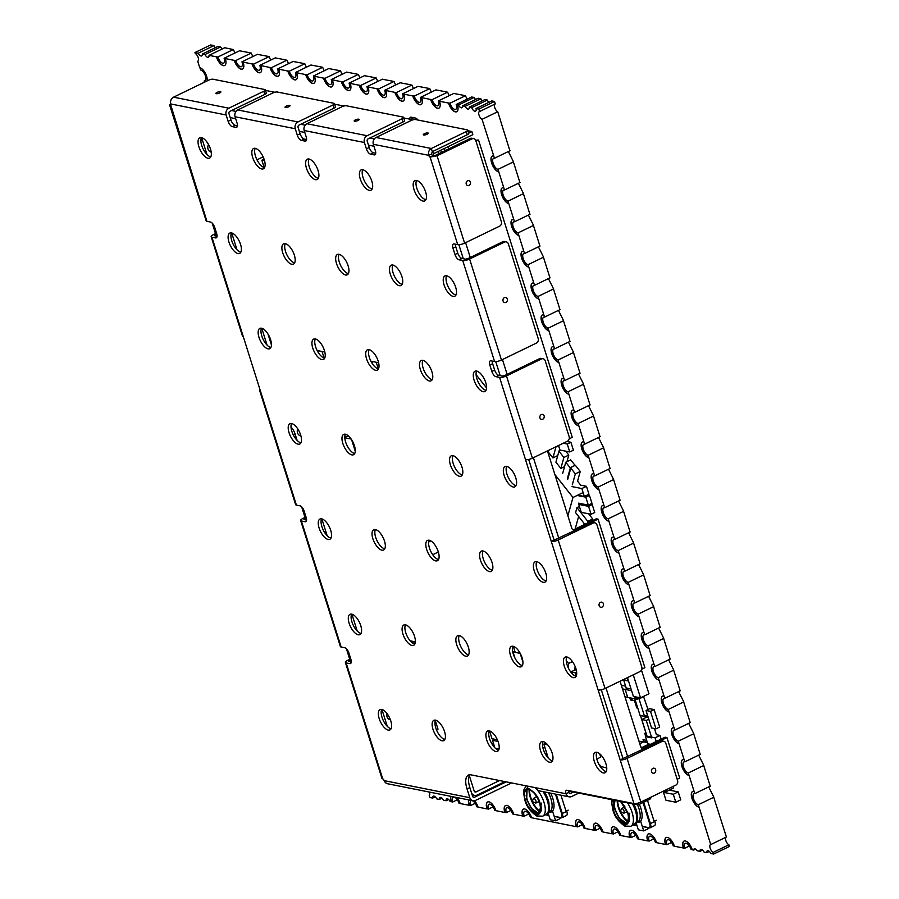 <?xml version="1.0" encoding="UTF-8"?>
<svg xmlns="http://www.w3.org/2000/svg" width="899" height="899" viewBox="0 0 899 899"><rect width="100%" height="100%" fill="white"/><g stroke="black" fill="none" stroke-linecap="round" stroke-linejoin="round"><path stroke-width="1.35" d="M575.135 529.039L578.619 516.476M567.887 515.768L572.966 497.473L583.103 492.562M577.709 495.18L584.339 496.495L581.833 488.55L586.463 486.314L580.72 485.168L577.563 481.167L580.248 471.492L575.326 465.255L570.416 467.626L567.37 478.605M572.966 497.473L554.897 474.56M486.561 387.941L476.099 374.681M574.798 669.901L575.102 666.361M568.247 667.788L568.618 663.406L572.427 661.563M568.618 663.406L566.269 660.967M638.931 741.091L643.774 742.057L646.763 740.619M643.774 742.057L643.032 739.675L646.696 740.405M645.538 735.708L644.785 733.326L646.212 733.55M646.336 717.323L645.83 715.728M646.134 733.595L640.436 715.537M637.773 708.109L636.773 707.918L637.582 707.524M636.773 707.918L634.525 700.771L635.335 700.377M634.525 700.771L630.502 699.961L633.492 698.523M630.502 699.961L629.817 697.793M644.549 716.357L639.043 698.883L634.582 697.995L640.088 715.469L644.549 716.357L647.437 714.952M648.055 709.491L643.504 696.41M639.043 698.883L643.954 696.5M631.581 690.69L625.187 689.421L627.536 688.286L625.187 689.421L627.693 697.366L637.503 699.321L636.818 697.118M656.248 741.506L655.079 737.798L659.99 735.427L656.416 734.708L654.472 728.527M655.079 737.798L645.257 735.843L646.707 735.146M645.257 735.843L647.763 743.788L650.438 744.327M661.158 739.124L659.99 735.427M624.974 696.826L627.693 697.366L625.187 689.421L622.468 688.881M625.614 686.151L621.344 685.296M639.976 743.597L639.211 741.147M646.246 720.414L641.785 719.526L647.291 737L651.764 737.888L646.246 720.414L648.775 719.189M648.224 717.447L646.696 717.144L641.785 719.526M542.839 747.462L545.041 747.901M576.225 676.093L575.18 672.767L570.753 672.003M570.719 671.879L576.203 669.609M575.18 672.767L576.652 672.047M324.123 358.072L322.044 351.475M317.572 350.588L318.089 352.217M433.149 155.448L434.397 155.696M438.723 153.751L438.027 151.538M450.421 148.088L445.252 150.594M559.054 451.163L559.639 449.062M548.334 450.466L547.997 451.669L552.93 457.917L555.975 446.949L558.571 445.679M552.93 457.917L557.751 455.579M587.328 523.128L587.811 521.375L576.967 507.643L575.585 512.632L584.822 524.342M592.239 520.746L592.722 519.004L588.62 513.801M587.811 521.375L592.722 519.004M576.967 507.643L579.417 506.463M566.966 461.67L568.797 455.074L565.729 451.186M563.887 457.456L558.964 451.208L555.919 462.176L560.841 468.424L563.887 457.456L568.797 455.074M560.841 468.424L564.572 466.615M558.964 451.208L560.976 450.23M567.662 479.459L570.719 468.491L565.786 462.243L570.696 459.861L575.057 465.379M565.786 462.243L562.74 473.211M572.292 484.853L575.338 473.874L580.248 471.492M575.338 473.874L570.416 467.626M345.295 437.172L344.868 435.835M493.686 743.99L491.742 743.597M492.674 745.102L493.854 744.529M673.306 794.278L663.484 792.322L665.99 800.267L675.812 802.223L673.306 794.278L678.217 791.895L669.294 790.12M663.484 792.322L665.732 791.232M675.812 802.223L680.723 799.84L678.217 791.895M513.295 646.325L515.206 652.371M519.667 653.258L519.128 651.55M656 728.831L659.652 727.066L654.135 709.592L649.674 708.704L646.021 710.468L651.539 727.943L656 728.831L650.494 711.356L654.135 709.592M650.494 711.356L646.021 710.468M623.524 679.543L628.154 680.959L627.154 677.779M628.536 681.037L623.692 680.071L626.198 688.016L631.042 688.982M498.035 741.394L492.517 740.293L494.697 739.236M492.517 740.293L494.888 747.799M495.428 748.316L499.024 749.036M489.562 730.921L492.011 738.708L497.383 739.776M371.793 361.387L372.658 364.14M378.344 368.916L376.254 362.275L378.344 368.916M448.657 148.728L448.017 146.694M445.061 150.684L444.364 148.459M440.735 150.223L441.431 152.437M558.526 445.522L559.942 450.028L569.764 451.983L567.258 444.039L570.91 442.274L566.887 441.476M567.258 444.039L563.246 443.241M569.764 451.983L573.416 450.219L570.91 442.274M588.575 506.351L578.754 504.395L581.26 512.329L591.081 514.284L588.575 506.351L592.227 504.575L590.238 504.182M591.081 514.284L594.733 512.52L592.227 504.575M578.495 503.159L588.317 505.114L585.811 497.181L589.463 495.405L587.429 495.001M585.811 497.181L577.136 495.45M588.317 505.114L591.969 503.35L589.463 495.405M410.652 641.369L415.327 642.302M581.833 488.55L572.011 486.595M584.339 496.495L588.969 494.259L586.463 486.314M256.99 159.82L263.137 156.853M438.375 552.098L437.319 549.244M345.351 441.083L345.958 443.016M344.789 437.42L348.216 435.757M355.262 451.276L351.633 439.757M351.149 439.038L344.8 437.768M663.945 790.884L666.631 791.412L673.643 788.018L673.149 786.423M666.631 791.412L666.125 789.828M545.648 754.531L546.94 753.901M317.133 350.498L324.82 352.037M370.905 361.207L378.603 362.747M410.18 640.83L415.36 641.864M522.926 662.091L520.15 653.348L513.003 651.932L514.79 651.067M513.003 651.932L514.913 657.978M596.812 759.026L600.746 757.115L599.7 753.8M436.498 729.909L438.004 729.179L435.307 720.616M264.553 160.741L261.867 160.213L264.07 159.145M261.867 160.213L264.171 167.517M547.693 744.866L543.85 744.102L545.929 743.102M543.85 744.102L548.266 758.093M642.583 748.125L642.336 747.339L649.1 744.057M647.392 742.585L644.055 741.922M639.762 743.709L643.336 741.967M642.336 747.339L640.841 747.047M627.468 677.632L633.39 696.433L640.526 697.849L648.954 693.77L641.481 670.081M640.526 697.849L633.267 674.823M432.734 554.717L438.206 552.065M428.677 542.041L430.913 540.951M233.279 49.546L224.728 47.748L209.029 55.356A4.338 1.91 -115.9 0 1 208.377 57.266A4.338 1.91 -115.9 0 1 207.736 57.322A4.338 1.91 -115.9 0 1 204.938 54.536L202.342 54.019L218.03 46.422L220.637 46.939L204.938 54.536M215.468 47.658A4.338 1.91 64.1 0 1 213.94 45.602L198.252 53.21A4.338 1.91 -115.9 0 0 201.039 55.996A4.338 1.91 -115.9 0 0 201.691 55.929A4.338 1.91 -115.9 0 0 202.342 54.019M494.506 101.475L495.282 103.924L479.594 111.532L478.819 109.082L494.506 101.475L491.753 100.924L476.065 108.532A4.338 1.91 -115.9 0 1 475.526 111.206A4.338 1.91 -115.9 0 1 474.886 111.274A4.338 1.91 -115.9 0 1 471.694 107.655L469.233 107.172L484.921 99.564L487.382 100.059L471.694 107.655M482.358 100.8A4.338 1.91 64.1 0 1 480.83 98.755L465.143 106.352A4.338 1.91 -115.9 0 0 467.941 109.139A4.338 1.91 -115.9 0 0 468.581 109.082A4.338 1.91 -115.9 0 0 469.233 107.172M480.83 98.755L478.223 98.238L462.536 105.835A4.338 1.91 -115.9 0 1 461.884 107.745A4.338 1.91 -115.9 0 1 461.243 107.813A4.338 1.91 -115.9 0 1 458.445 105.014L456.198 104.475L471.717 96.957M239.628 50.749L224.121 58.255L225.312 58.592A8.687 3.821 -115.9 0 1 224.638 65.526A8.687 3.821 -115.9 0 1 223.357 65.649A8.687 3.821 -115.9 0 1 216.389 56.817L209.029 55.356M216.389 56.817L216.535 56.749A8.687 3.821 -115.9 0 0 223.503 65.582A8.687 3.821 -115.9 0 0 224.705 65.492M257.485 54.3L241.966 61.817L243.168 62.155A8.687 3.821 -115.9 0 1 242.494 69.077A8.687 3.821 -115.9 0 1 241.213 69.201A8.687 3.821 -115.9 0 1 234.246 60.368L225.312 58.592M234.246 60.368L234.381 60.3A8.687 3.821 -115.9 0 0 241.348 69.133A8.687 3.821 -115.9 0 0 242.561 69.043M453.86 93.406L438.341 100.924L439.544 101.261A8.687 3.821 -115.9 0 1 438.869 108.183A8.687 3.821 -115.9 0 1 437.588 108.307A8.687 3.821 -115.9 0 1 430.621 99.474L420.496 97.362L436.004 89.855M430.621 99.474L430.756 99.407A8.687 3.821 -115.9 0 0 437.723 108.24A8.687 3.821 -115.9 0 0 438.937 108.15M418.159 86.293L402.64 93.811L403.842 94.148A8.687 3.821 -115.9 0 1 403.168 101.07A8.687 3.821 -115.9 0 1 401.875 101.194A8.687 3.821 -115.9 0 1 394.908 92.372L384.783 90.26L400.302 82.742M394.908 92.372L395.054 92.305A8.687 3.821 -115.9 0 0 402.022 101.126A8.687 3.821 -115.9 0 0 403.235 101.036M403.842 94.148L412.765 95.923A8.687 3.821 -115.9 0 0 419.732 104.756A8.687 3.821 -115.9 0 0 421.013 104.632A8.687 3.821 -115.9 0 0 421.687 97.699M412.765 95.923L412.911 95.856A8.687 3.821 -115.9 0 0 419.878 104.689A8.687 3.821 -115.9 0 0 421.08 104.587M439.544 101.261L448.466 103.037A8.687 3.821 -115.9 0 0 455.433 111.869A8.687 3.821 -115.9 0 0 456.714 111.734A8.687 3.821 -115.9 0 0 457.4 104.812M448.466 103.037L448.612 102.969A8.687 3.821 -115.9 0 0 455.579 111.802A8.687 3.821 -115.9 0 0 456.793 111.701M382.446 79.179L366.938 86.697L377.063 88.81A8.687 3.821 -115.9 0 0 384.03 97.643A8.687 3.821 -115.9 0 0 385.311 97.519A8.687 3.821 -115.9 0 0 385.986 90.585M377.063 88.81L377.198 88.743A8.687 3.821 -115.9 0 0 384.165 97.575A8.687 3.821 -115.9 0 0 385.379 97.485M364.601 75.628L349.082 83.146L359.207 85.259A8.687 3.821 -115.9 0 0 366.174 94.092A8.687 3.821 -115.9 0 0 367.455 93.968A8.687 3.821 -115.9 0 0 368.129 87.034M359.207 85.259L359.353 85.191A8.687 3.821 -115.9 0 0 366.32 94.024A8.687 3.821 -115.9 0 0 367.522 93.923M346.744 72.077L331.237 79.595L341.362 81.708A8.687 3.821 -115.9 0 0 348.329 90.529A8.687 3.821 -115.9 0 0 349.61 90.406A8.687 3.821 -115.9 0 0 350.284 83.483M341.362 81.708L341.496 81.64A8.687 3.821 -115.9 0 0 348.464 90.462A8.687 3.821 -115.9 0 0 349.677 90.372M328.888 68.515L313.38 76.033L323.505 78.146A8.687 3.821 -115.9 0 0 330.472 86.978A8.687 3.821 -115.9 0 0 331.753 86.855A8.687 3.821 -115.9 0 0 332.428 79.921M323.505 78.146L323.64 78.078A8.687 3.821 -115.9 0 0 330.607 86.911A8.687 3.821 -115.9 0 0 331.821 86.821M311.043 64.964L295.524 72.482L305.649 74.595A8.687 3.821 -115.9 0 0 312.616 83.427A8.687 3.821 -115.9 0 0 313.897 83.292A8.687 3.821 -115.9 0 0 314.583 76.37M305.649 74.595L305.795 74.527A8.687 3.821 -115.9 0 0 312.762 83.36A8.687 3.821 -115.9 0 0 313.976 83.259M293.186 61.413L277.679 68.931L287.804 71.043A8.687 3.821 -115.9 0 0 294.771 79.865A8.687 3.821 -115.9 0 0 296.052 79.741A8.687 3.821 -115.9 0 0 296.726 72.819M287.804 71.043L287.938 70.965A8.687 3.821 -115.9 0 0 294.906 79.797A8.687 3.821 -115.9 0 0 296.119 79.708M275.341 57.851L259.822 65.369L269.947 67.481A8.687 3.821 -115.9 0 0 276.914 76.314A8.687 3.821 -115.9 0 0 278.196 76.19A8.687 3.821 -115.9 0 0 278.87 69.257M269.947 67.481L270.082 67.414A8.687 3.821 -115.9 0 0 277.049 76.246A8.687 3.821 -115.9 0 0 278.263 76.157M243.168 62.155L252.091 63.93A8.687 3.821 -115.9 0 0 259.058 72.763A8.687 3.821 -115.9 0 0 260.339 72.628A8.687 3.821 -115.9 0 0 261.025 65.706M252.091 63.93L252.237 63.863A8.687 3.821 -115.9 0 0 259.204 72.695A8.687 3.821 -115.9 0 0 260.418 72.594M450.95 796.368A8.687 3.821 -115.9 0 0 451.422 801.728L452.759 801.987A6.079 2.675 64.1 0 1 453.231 797.143A6.079 2.675 64.1 0 1 454.13 797.053A6.079 2.675 64.1 0 1 459.007 803.234L460.176 803.47M468.806 799.93A8.687 3.821 -115.9 0 0 469.267 805.279L470.615 805.549A6.079 2.675 64.1 0 1 471.087 800.694A6.079 2.675 64.1 0 1 471.986 800.604A6.079 2.675 64.1 0 1 476.863 806.785L478.021 807.021M487.73 801.942A8.687 3.821 -115.9 0 0 487.123 808.83L488.46 809.1A6.079 2.675 64.1 0 1 488.932 804.245A6.079 2.675 64.1 0 1 489.831 804.167A6.079 2.675 64.1 0 1 494.708 810.347L495.877 810.572M505.586 805.493A8.687 3.821 -115.9 0 0 504.98 812.393L506.317 812.651A6.079 2.675 64.1 0 1 506.789 807.808A6.079 2.675 64.1 0 1 507.688 807.718A6.079 2.675 64.1 0 1 512.565 813.898L513.734 814.134M523.432 809.055A8.687 3.821 -115.9 0 0 522.825 815.944L524.173 816.213A6.079 2.675 64.1 0 1 524.645 811.359A6.079 2.675 64.1 0 1 525.544 811.269A6.079 2.675 64.1 0 1 530.421 817.449L531.579 817.685M576.989 819.719A8.687 3.821 -115.9 0 0 576.383 826.608L577.72 826.878A6.079 2.675 64.1 0 1 578.203 822.023A6.079 2.675 64.1 0 1 579.091 821.933A6.079 2.675 64.1 0 1 583.968 828.114L585.137 828.35M666.249 837.497A8.687 3.821 -115.9 0 0 665.642 844.386L666.991 844.655A6.079 2.675 64.1 0 1 667.463 839.801A6.079 2.675 64.1 0 1 668.362 839.711A6.079 2.675 64.1 0 1 673.239 845.892L674.396 846.128M684.105 841.048A8.687 3.821 -115.9 0 0 683.498 847.937L684.836 848.207A6.079 2.675 64.1 0 1 685.308 843.352A6.079 2.675 64.1 0 1 686.207 843.273A6.079 2.675 64.1 0 1 691.084 849.454L692.252 849.679M648.404 833.935A8.687 3.821 -115.9 0 0 647.797 840.823L649.134 841.093A6.079 2.675 64.1 0 1 649.606 836.25A6.079 2.675 64.1 0 1 650.505 836.16A6.079 2.675 64.1 0 1 655.382 842.341L656.551 842.577M630.547 830.384A8.687 3.821 -115.9 0 0 629.941 837.272L631.278 837.542A6.079 2.675 64.1 0 1 631.75 832.688A6.079 2.675 64.1 0 1 632.649 832.598A6.079 2.675 64.1 0 1 637.526 838.789L638.695 839.014M612.702 826.822A8.687 3.821 -115.9 0 0 612.095 833.721L613.433 833.98A6.079 2.675 64.1 0 1 613.905 829.136A6.079 2.675 64.1 0 1 614.804 829.047A6.079 2.675 64.1 0 1 619.681 835.227L620.838 835.463M594.846 823.27A8.687 3.821 -115.9 0 0 594.239 830.159L595.576 830.429A6.079 2.675 64.1 0 1 596.048 825.585A6.079 2.675 64.1 0 1 596.947 825.496A6.079 2.675 64.1 0 1 601.824 831.676L602.993 831.901M702.591 850.083L700.029 851.331L697.163 850.757A4.338 1.91 -115.9 0 0 694.242 848.87A4.338 1.91 -115.9 0 0 693.59 850.049L695.556 849.094M683.498 847.937L683.364 848.004A8.687 3.821 -115.9 0 1 684.038 841.082A8.687 3.821 -115.9 0 1 692.286 849.78L693.59 850.049M700.029 851.331A4.338 1.91 -115.9 0 1 700.681 849.409A4.338 1.91 -115.9 0 1 704.119 852.14L706.726 852.657L709.277 851.42M509.89 150.785L497.743 111.734L482.055 119.331L494.484 158.246L510.003 150.729M224.121 58.255A6.079 2.675 64.1 0 1 223.649 63.11A6.079 2.675 64.1 0 1 217.873 57.019L216.535 56.749M217.873 57.019L233.38 49.501L234.954 53.007M198.252 53.21L194.971 52.547L195.252 53.434A4.338 1.91 -115.9 0 1 198.151 57.457A4.338 1.91 -115.9 0 1 197.892 61.132A4.338 1.91 -115.9 0 1 197.69 61.199L199.724 67.639A8.687 3.821 -115.9 0 1 205.017 72.673A8.687 3.821 -115.9 0 1 207.321 80.82M194.971 52.547L210.658 44.95L213.94 45.602M448.635 799.514L446.084 800.751L443.477 800.234A4.338 1.91 -115.9 0 0 440.038 797.514A4.338 1.91 -115.9 0 0 439.386 799.425L441.948 798.188M435.251 796.851L432.689 798.087A4.338 1.91 -115.9 0 1 433.34 796.177A4.338 1.91 -115.9 0 1 436.779 798.908L439.386 799.425M429.362 792.075A4.338 1.91 -115.9 0 1 429.239 795.581L429.857 797.525L432.689 798.087M729.392 846.453L728.875 844.79L713.188 852.387L713.705 854.05L729.392 846.453M478.819 109.082L476.065 108.532M465.143 106.352L462.536 105.835M595.576 830.429L600.15 828.215M613.433 833.98L618.006 831.766M631.278 837.542L635.851 835.328M649.134 841.093L653.708 838.879M684.836 848.207L689.409 845.993M666.991 844.655L671.553 842.43M577.72 826.878L582.294 824.664M524.173 816.213L528.736 814M506.317 812.651L510.89 810.437M488.46 809.1L493.034 806.886M470.615 805.549L475.178 803.324M452.759 801.987L457.333 799.773M241.966 61.817A6.079 2.675 64.1 0 1 241.494 66.661A6.079 2.675 64.1 0 1 235.718 60.57L251.237 53.052L252.81 56.57M438.341 100.924A6.079 2.675 64.1 0 1 437.869 105.767A6.079 2.675 64.1 0 1 432.093 99.677L447.612 92.159L449.185 95.676M502.395 187.801A8.687 3.821 -115.9 0 0 502.283 196.049A8.687 3.821 -115.9 0 0 508.755 203.522L508.002 201.14A6.079 2.675 64.1 0 1 503.451 195.858A6.079 2.675 64.1 0 1 503.609 190.105A6.079 2.675 64.1 0 1 504.496 190.015L520.015 182.497M518.386 183.295L523.521 193.622L508.002 201.14M512.419 219.57A8.687 3.821 -115.9 0 0 512.295 227.818A8.687 3.821 -115.9 0 0 518.779 235.291L518.026 232.908A6.079 2.675 64.1 0 1 513.464 227.627A6.079 2.675 64.1 0 1 513.621 221.873A6.079 2.675 64.1 0 1 514.52 221.783L530.028 214.265M528.398 215.063L533.534 225.391L518.026 232.908M522.431 251.338A8.687 3.821 -115.9 0 0 522.319 259.586A8.687 3.821 -115.9 0 0 528.792 267.059L528.039 264.677A6.079 2.675 64.1 0 1 523.488 259.395A6.079 2.675 64.1 0 1 523.634 253.642A6.079 2.675 64.1 0 1 524.533 253.552L540.052 246.034M538.411 246.832L543.558 257.159L528.039 264.677M532.444 283.106A8.687 3.821 -115.9 0 0 532.332 291.355A8.687 3.821 -115.9 0 0 538.804 298.828L538.052 296.445A6.079 2.675 64.1 0 1 533.5 291.164A6.079 2.675 64.1 0 1 533.658 285.41A6.079 2.675 64.1 0 1 534.545 285.32L550.064 277.813M548.435 278.6L553.57 288.927L538.052 296.445M542.468 314.875A8.687 3.821 -115.9 0 0 542.344 323.123A8.687 3.821 -115.9 0 0 548.828 330.596L548.075 328.214A6.079 2.675 64.1 0 1 543.513 322.932A6.079 2.675 64.1 0 1 543.67 317.178A6.079 2.675 64.1 0 1 544.569 317.089L560.077 309.582M558.448 310.369L563.583 320.696L548.075 328.214M552.48 346.643A8.687 3.821 -115.9 0 0 552.368 354.903A8.687 3.821 -115.9 0 0 558.841 362.364L558.088 359.982A6.079 2.675 64.1 0 1 553.537 354.7A6.079 2.675 64.1 0 1 553.683 348.947A6.079 2.675 64.1 0 1 554.582 348.857L570.101 341.35M568.46 342.137L573.607 352.464L558.088 359.982M562.493 378.412A8.687 3.821 -115.9 0 0 562.381 386.671A8.687 3.821 -115.9 0 0 568.853 394.133L568.112 391.75A6.079 2.675 64.1 0 1 563.549 386.469A6.079 2.675 64.1 0 1 563.707 380.715A6.079 2.675 64.1 0 1 564.606 380.625L580.113 373.119M578.484 373.905L583.62 384.233L568.112 391.75M572.517 410.18A8.687 3.821 -115.9 0 0 572.393 418.44A8.687 3.821 -115.9 0 0 578.877 425.901L578.124 423.519A6.079 2.675 64.1 0 1 573.562 418.237A6.079 2.675 64.1 0 1 573.719 412.484A6.079 2.675 64.1 0 1 574.618 412.394L590.126 404.887M588.497 405.674L593.632 416.001L578.124 423.519M582.53 441.948A8.687 3.821 -115.9 0 0 582.417 450.208A8.687 3.821 -115.9 0 0 588.89 457.67L588.137 455.287A6.079 2.675 64.1 0 1 583.586 450.006A6.079 2.675 64.1 0 1 583.732 444.252A6.079 2.675 64.1 0 1 584.631 444.162L600.15 436.656M598.509 437.442L603.656 447.769L588.137 455.287M592.542 473.717A8.687 3.821 -115.9 0 0 592.43 481.976A8.687 3.821 -115.9 0 0 598.903 489.438L598.161 487.056A6.079 2.675 64.1 0 1 593.598 481.774A6.079 2.675 64.1 0 1 593.756 476.021A6.079 2.675 64.1 0 1 594.655 475.931L610.163 468.424M608.533 469.211L613.669 479.538L598.161 487.056M602.566 505.485A8.687 3.821 -115.9 0 0 602.454 513.745A8.687 3.821 -115.9 0 0 608.926 521.206L608.174 518.824A6.079 2.675 64.1 0 1 603.622 513.543A6.079 2.675 64.1 0 1 603.768 507.789A6.079 2.675 64.1 0 1 604.667 507.699L620.186 500.192M618.546 500.979L623.692 511.306L608.174 518.824M612.579 537.254A8.687 3.821 -115.9 0 0 612.466 545.513A8.687 3.821 -115.9 0 0 618.939 552.975L618.186 550.593A6.079 2.675 64.1 0 1 613.635 545.311A6.079 2.675 64.1 0 1 613.781 539.557A6.079 2.675 64.1 0 1 614.68 539.479L630.199 531.961M628.57 532.747L633.705 543.075L618.186 550.593M622.602 569.022A8.687 3.821 -115.9 0 0 622.479 577.282A8.687 3.821 -115.9 0 0 628.963 584.743L628.21 582.361A6.079 2.675 64.1 0 1 623.648 577.079A6.079 2.675 64.1 0 1 623.805 571.326A6.079 2.675 64.1 0 1 624.704 571.247L640.212 563.729M638.582 564.516L643.718 574.843L628.21 582.361M632.615 600.79A8.687 3.821 -115.9 0 0 632.503 609.05A8.687 3.821 -115.9 0 0 638.975 616.512L638.223 614.129A6.079 2.675 64.1 0 1 633.671 608.848A6.079 2.675 64.1 0 1 633.817 603.094A6.079 2.675 64.1 0 1 634.716 603.015L650.235 595.498M648.595 596.284L653.742 606.611L638.223 614.129M642.628 632.559A8.687 3.821 -115.9 0 0 642.515 640.818A8.687 3.821 -115.9 0 0 648.988 648.28L648.235 645.898A6.079 2.675 64.1 0 1 643.684 640.616A6.079 2.675 64.1 0 1 643.83 634.863A6.079 2.675 64.1 0 1 644.729 634.784L660.248 627.266M658.619 628.053L663.754 638.38L648.235 645.898M402.64 93.811A6.079 2.675 64.1 0 1 402.168 98.665A6.079 2.675 64.1 0 1 396.392 92.563L411.911 85.045L413.473 88.563M420.496 97.362A6.079 2.675 64.1 0 1 420.024 102.216A6.079 2.675 64.1 0 1 414.248 96.126L429.756 88.608L431.329 92.114M456.198 104.475A6.079 2.675 64.1 0 1 455.726 109.33A6.079 2.675 64.1 0 1 449.95 103.228L465.468 95.721L467.031 99.227M692.713 791.401A8.687 3.821 -115.9 0 0 692.601 799.661A8.687 3.821 -115.9 0 0 699.074 807.122L698.321 804.74A6.079 2.675 64.1 0 1 693.77 799.458A6.079 2.675 64.1 0 1 693.916 793.705A6.079 2.675 64.1 0 1 694.815 793.626L710.334 786.108M708.693 786.895L713.84 797.222L698.321 804.74M682.701 759.633A8.687 3.821 -115.9 0 0 682.577 767.892A8.687 3.821 -115.9 0 0 689.061 775.354L688.308 772.971A6.079 2.675 64.1 0 1 683.746 767.69A6.079 2.675 64.1 0 1 683.903 761.936A6.079 2.675 64.1 0 1 684.802 761.858L700.31 754.34M698.68 755.126L703.816 765.454L688.308 772.971M672.677 727.864A8.687 3.821 -115.9 0 0 672.564 736.124A8.687 3.821 -115.9 0 0 679.037 743.585L678.284 741.203A6.079 2.675 64.1 0 1 673.733 735.921A6.079 2.675 64.1 0 1 673.89 730.168A6.079 2.675 64.1 0 1 674.778 730.089L690.297 722.571M688.668 723.358L693.803 733.685L678.284 741.203M662.664 696.096A8.687 3.821 -115.9 0 0 662.552 704.355A8.687 3.821 -115.9 0 0 669.025 711.817L668.272 709.435A6.079 2.675 64.1 0 1 663.72 704.153A6.079 2.675 64.1 0 1 663.867 698.399A6.079 2.675 64.1 0 1 664.766 698.321L680.285 690.803M678.644 691.589L683.791 701.917L668.272 709.435M652.652 664.327A8.687 3.821 -115.9 0 0 652.528 672.587A8.687 3.821 -115.9 0 0 659.012 680.049L658.259 677.666A6.079 2.675 64.1 0 1 653.697 672.385A6.079 2.675 64.1 0 1 653.854 666.631A6.079 2.675 64.1 0 1 654.753 666.552L670.261 659.034M668.631 659.821L673.767 670.148L658.259 677.666M384.783 90.26A6.079 2.675 64.1 0 1 384.311 95.103A6.079 2.675 64.1 0 1 378.535 89.012L394.054 81.494L395.627 85.012M366.938 86.697A6.079 2.675 64.1 0 1 366.466 91.552A6.079 2.675 64.1 0 1 360.69 85.461L376.198 77.943L377.771 81.449M349.082 83.146A6.079 2.675 64.1 0 1 348.61 87.99A6.079 2.675 64.1 0 1 342.834 81.899L358.353 74.381L359.915 77.898M331.237 79.595A6.079 2.675 64.1 0 1 330.753 84.439A6.079 2.675 64.1 0 1 324.988 78.348L340.496 70.83L342.07 74.336M313.38 76.033A6.079 2.675 64.1 0 1 312.908 80.888A6.079 2.675 64.1 0 1 307.132 74.797L322.64 67.279L324.213 70.785M295.524 72.482A6.079 2.675 64.1 0 1 295.052 77.325A6.079 2.675 64.1 0 1 289.276 71.235L304.795 63.717L306.357 67.234M277.679 68.931A6.079 2.675 64.1 0 1 277.207 73.774A6.079 2.675 64.1 0 1 271.431 67.683L286.938 60.166L288.512 63.672M259.822 65.369A6.079 2.675 64.1 0 1 259.35 70.223A6.079 2.675 64.1 0 1 253.574 64.121L269.093 56.615L270.655 60.121M199.904 67.683L200.612 69.953A6.079 2.675 64.1 0 1 205.174 75.235A6.079 2.675 64.1 0 1 205.017 80.989A6.079 2.675 64.1 0 1 204.118 81.079L205.646 80.337M508.362 151.526L513.509 161.854L497.99 169.372A6.079 2.675 64.1 0 1 493.439 164.09A6.079 2.675 64.1 0 1 493.585 158.336A6.079 2.675 64.1 0 1 494.484 158.246M204.118 81.079L204.478 82.202M474.56 800.739A8.687 3.821 -115.9 0 1 478.054 807.122L486.988 808.898A8.687 3.821 -115.9 0 1 487.663 801.975A8.687 3.821 -115.9 0 1 495.911 810.673L504.833 812.46A8.687 3.821 -115.9 0 1 505.508 805.526A8.687 3.821 -115.9 0 1 513.767 814.236L522.69 816.011A8.687 3.821 -115.9 0 1 523.364 809.089A8.687 3.821 -115.9 0 1 531.612 817.787L576.248 826.675A8.687 3.821 -115.9 0 1 576.922 819.753A8.687 3.821 -115.9 0 1 585.17 828.451L594.093 830.226A8.687 3.821 -115.9 0 1 594.778 823.304A8.687 3.821 -115.9 0 1 603.027 832.013L611.949 833.789A8.687 3.821 -115.9 0 1 612.624 826.855A8.687 3.821 -115.9 0 1 620.872 835.564L629.941 837.272M665.642 844.386L665.507 844.453A8.687 3.821 -115.9 0 1 666.181 837.52A8.687 3.821 -115.9 0 1 674.43 846.229L683.364 848.004M629.806 837.34A8.687 3.821 -115.9 0 1 630.48 830.418A8.687 3.821 -115.9 0 1 638.728 839.115L647.651 840.891A8.687 3.821 -115.9 0 1 648.325 833.969A8.687 3.821 -115.9 0 1 656.585 842.678L665.507 844.453M706.726 852.657A4.338 1.91 -115.9 0 1 707.378 850.746A4.338 1.91 -115.9 0 1 710.817 853.477L713.705 854.05M457.04 797.582A8.687 3.821 -115.9 0 1 460.209 803.571L469.267 805.279M558.841 362.364L564.606 380.625M573.495 352.52L580.012 373.164M568.853 394.133L574.618 412.394M583.518 384.289L590.025 404.932M578.877 425.901L584.631 444.162M593.531 416.057L600.038 436.7M588.89 457.67L594.655 475.931M603.544 447.826L610.061 468.469M598.903 489.438L604.667 507.699M613.567 479.594L620.074 500.237M608.926 521.206L614.68 539.479M623.58 511.362L630.098 532.006M618.939 552.975L624.704 571.247M633.604 543.131L640.11 563.774M628.963 584.743L634.716 603.015M643.617 574.899L650.123 595.543M689.061 775.354L694.815 793.626M703.715 765.51L710.221 786.153M669.025 711.817L674.778 730.089M683.678 701.973L690.196 722.616M659.012 680.049L664.766 698.321M673.666 670.204L680.172 690.848M648.988 648.28L654.753 666.552M663.653 638.436L670.16 659.079M638.975 616.512L644.729 634.784M653.629 606.668L660.147 627.311M504.496 190.015L497.99 169.372M513.396 161.899L519.914 182.553M514.52 221.783L508.755 203.522M523.42 193.667L529.927 214.322M524.533 253.552L518.779 235.291M533.433 225.435L539.939 246.09M534.545 285.32L528.792 267.059M543.446 257.204L549.963 277.858M544.569 317.089L538.804 298.828M553.469 288.984L559.976 309.627M554.582 348.857L548.828 330.596M563.482 320.752L569.988 341.395M679.037 743.585L684.802 761.858M693.702 733.741L700.209 754.385M307.132 74.797L305.795 74.527M321.37 67.099L322.539 67.324M321.336 66.987L310.93 65.02M324.988 78.348L323.64 78.078M339.226 70.65L340.395 70.886M339.193 70.549L328.787 68.571M342.834 81.899L341.496 81.64M357.083 74.201L358.24 74.437M357.049 74.1L346.643 72.122M360.69 85.461L359.353 85.191M374.928 77.764L376.097 77.988M374.894 77.651L364.488 75.685M378.535 89.012L377.198 88.743M392.784 81.315L393.953 81.551M392.751 81.213L382.345 79.236M396.392 92.563L395.054 92.305M410.629 84.866L411.798 85.102M410.607 84.764L400.201 82.787M414.248 96.126L412.911 95.856M428.486 88.428L429.655 88.653M428.452 88.327L418.046 86.349M449.95 103.228L448.612 102.969M464.187 95.53L465.356 95.766M464.165 95.429L453.759 93.451M432.093 99.677L430.756 99.407M446.342 91.979L447.511 92.215M446.309 91.878L435.903 89.9M289.276 71.235L287.938 70.965M303.525 63.537L304.682 63.773M303.491 63.436L293.085 61.458M271.431 67.683L270.082 67.414M285.668 59.986L286.837 60.211M285.635 59.885L275.229 57.907M253.574 64.121L252.237 63.863M267.812 56.423L268.981 56.659M267.79 56.322L257.384 54.345M235.718 60.57L234.381 60.3M249.967 52.872L251.136 53.108M249.933 52.771L239.527 50.794M222.165 48.995A4.338 1.91 64.1 0 1 220.637 46.939M475.672 99.474A4.338 1.91 64.1 0 1 474.133 97.418L471.604 97.013M488.775 102.374A4.338 1.91 64.1 0 1 487.382 100.059M497.743 111.734A4.338 1.91 64.1 0 1 494.888 108.004A4.338 1.91 64.1 0 1 494.821 104.149M699.074 807.122L710.727 844.588L726.414 836.991L714.447 799.559M728.875 844.79A4.338 1.91 64.1 0 1 726.021 841.059A4.338 1.91 64.1 0 1 725.954 837.205M446.084 800.751A4.338 1.91 -115.9 0 1 446.736 798.84A4.338 1.91 -115.9 0 1 450.174 801.571L451.422 801.728M713.727 797.278L714.626 799.593M474.133 97.418L458.445 105.014M598.903 764.307A4.338 1.91 64.1 0 1 601.139 766.869M409.809 119.151A4.338 1.91 64.1 0 1 410.461 117.241A4.338 1.91 64.1 0 1 411.101 117.173L415.563 118.072A4.338 1.91 64.1 0 1 417.844 120.005M710.727 844.588A4.338 1.91 -115.9 0 0 710.48 844.667A4.338 1.91 -115.9 0 0 710.232 848.398A4.338 1.91 -115.9 0 0 713.188 852.387M693.927 791.311A8.687 3.821 -115.9 0 0 692.646 791.435A8.687 3.821 -115.9 0 0 692.421 799.649A8.687 3.821 -115.9 0 0 698.939 807.19M683.903 759.543A8.687 3.821 -115.9 0 0 682.622 759.666A8.687 3.821 -115.9 0 0 682.408 767.881A8.687 3.821 -115.9 0 0 688.915 775.421M673.89 727.774A8.687 3.821 -115.9 0 0 672.609 727.898A8.687 3.821 -115.9 0 0 672.396 736.101A8.687 3.821 -115.9 0 0 678.902 743.653M663.878 696.006A8.687 3.821 -115.9 0 0 662.597 696.129A8.687 3.821 -115.9 0 0 662.372 704.333A8.687 3.821 -115.9 0 0 668.878 711.884M653.854 664.237A8.687 3.821 -115.9 0 0 652.573 664.361A8.687 3.821 -115.9 0 0 652.359 672.564A8.687 3.821 -115.9 0 0 658.866 680.116M643.841 632.469A8.687 3.821 -115.9 0 0 642.56 632.593A8.687 3.821 -115.9 0 0 642.347 640.796A8.687 3.821 -115.9 0 0 648.853 648.348M633.829 600.701A8.687 3.821 -115.9 0 0 632.548 600.824A8.687 3.821 -115.9 0 0 632.323 609.028A8.687 3.821 -115.9 0 0 638.829 616.579M623.805 568.932A8.687 3.821 -115.9 0 0 622.524 569.056A8.687 3.821 -115.9 0 0 622.31 577.259A8.687 3.821 -115.9 0 0 628.817 584.811M613.792 537.164A8.687 3.821 -115.9 0 0 612.511 537.287A8.687 3.821 -115.9 0 0 612.286 545.491A8.687 3.821 -115.9 0 0 618.804 553.042M603.78 505.395A8.687 3.821 -115.9 0 0 602.499 505.519A8.687 3.821 -115.9 0 0 602.274 513.722A8.687 3.821 -115.9 0 0 608.78 521.274M593.756 473.627A8.687 3.821 -115.9 0 0 592.475 473.751A8.687 3.821 -115.9 0 0 592.261 481.954A8.687 3.821 -115.9 0 0 598.768 489.506M583.743 441.847A8.687 3.821 -115.9 0 0 582.462 441.982A8.687 3.821 -115.9 0 0 582.237 450.185A8.687 3.821 -115.9 0 0 588.755 457.737M573.731 410.079A8.687 3.821 -115.9 0 0 572.438 410.214A8.687 3.821 -115.9 0 0 572.225 418.417A8.687 3.821 -115.9 0 0 578.731 425.969M563.707 378.31A8.687 3.821 -115.9 0 0 562.426 378.445A8.687 3.821 -115.9 0 0 562.212 386.649A8.687 3.821 -115.9 0 0 568.719 394.2M553.694 346.542A8.687 3.821 -115.9 0 0 552.413 346.677A8.687 3.821 -115.9 0 0 552.188 354.88A8.687 3.821 -115.9 0 0 558.706 362.432M543.681 314.774A8.687 3.821 -115.9 0 0 542.389 314.908A8.687 3.821 -115.9 0 0 542.176 323.112A8.687 3.821 -115.9 0 0 548.682 330.663M533.658 283.005A8.687 3.821 -115.9 0 0 532.377 283.14A8.687 3.821 -115.9 0 0 532.163 291.343A8.687 3.821 -115.9 0 0 538.67 298.895M523.645 251.237A8.687 3.821 -115.9 0 0 522.364 251.372A8.687 3.821 -115.9 0 0 522.139 259.575A8.687 3.821 -115.9 0 0 528.646 267.127M513.621 219.468A8.687 3.821 -115.9 0 0 512.34 219.603A8.687 3.821 -115.9 0 0 512.127 227.807A8.687 3.821 -115.9 0 0 518.633 235.358M503.609 187.7A8.687 3.821 -115.9 0 0 502.327 187.835A8.687 3.821 -115.9 0 0 502.114 196.038A8.687 3.821 -115.9 0 0 508.62 203.59M493.596 155.932A8.687 3.821 -115.9 0 0 492.315 156.066A8.687 3.821 -115.9 0 0 492.09 164.27A8.687 3.821 -115.9 0 0 498.597 171.821M479.594 111.532A4.338 1.91 -115.9 0 0 479.347 111.611A4.338 1.91 -115.9 0 0 479.1 115.342A4.338 1.91 -115.9 0 0 482.055 119.331M450.837 796.345A8.687 3.821 -115.9 0 0 451.276 801.796M468.694 799.908A8.687 3.821 -115.9 0 0 469.132 805.347M492.382 156.033A8.687 3.821 -115.9 0 0 492.27 164.281A8.687 3.821 -115.9 0 0 498.743 171.754M637.121 813.359A16.407 7.226 -115.9 0 0 636.908 812.336A16.407 7.226 -115.9 0 0 636.278 810.055A16.407 7.226 -115.9 0 0 633.761 804.054M614.77 809.651L614.197 800.166M632.413 803.785A17.373 7.653 64.1 0 1 635.436 810.808A17.373 7.653 64.1 0 1 634.087 824.653A17.373 7.653 64.1 0 1 634.031 824.686L634.11 824.641C637.571 819.978 637.818 824.911 636.908 812.336M629.761 813.19L626.704 824.372M643.673 802.234L650.438 823.675A5.214 2.292 64.1 0 1 650.033 827.833L654.517 825.664A5.214 2.292 -115.9 0 0 654.921 821.506L654.753 820.978M636.144 822.855L638.346 829.844L643.695 830.912L640.717 821.439M647.696 827.687L648.055 828.799L643.695 830.912M647.505 800.368L654.101 821.293L656.281 820.236M549.031 803.256A16.407 7.226 -115.9 0 0 548.817 802.234A16.407 7.226 -115.9 0 0 548.188 799.953A16.407 7.226 -115.9 0 0 544.502 791.929M526.668 799.548L527.14 788.49M543.097 791.648A17.373 7.653 64.1 0 1 547.345 800.706A17.373 7.653 64.1 0 1 545.985 814.561A17.373 7.653 64.1 0 1 545.929 814.584L546.008 814.55C549.469 809.875 549.727 814.82 548.817 802.234M541.67 803.099L538.602 814.269M556.245 794.266L562.336 813.584A5.214 2.292 64.1 0 1 561.931 817.73L566.426 815.562A5.214 2.292 -115.9 0 0 566.831 811.404L566.662 810.876M548.042 812.752L550.244 819.742L555.604 820.809L552.615 811.347M559.605 817.584L559.953 818.697L555.604 820.809M560.965 795.199L566.01 811.19L568.179 810.134M300.929 435.97A5.214 4.439 -78.7 0 1 300.716 435.925A5.214 4.439 -78.7 0 1 297.524 432.857A5.214 4.439 -78.7 0 1 297.715 428.845M390.402 719.773A5.214 4.439 -78.7 0 1 390.2 719.739A5.214 4.439 -78.7 0 1 387.008 716.66A5.214 4.439 -78.7 0 1 386.941 713.458M211.209 152.122A5.214 4.439 -78.7 0 1 208.04 149.054A5.214 4.439 -78.7 0 1 208.501 144.469M293.321 434.947L295.119 434.082L297.108 440.409M321.853 518.88L327.157 535.714M351.902 614.186L357.218 631.019M381.951 709.491L387.267 726.325M295.119 434.082A8.687 3.821 -115.9 0 0 291.49 427.553L291.074 427.755M291.018 426.969A5.214 2.292 -115.9 0 0 291.49 427.553M201.837 137.704A8.687 3.821 -115.9 0 0 202.365 139.907L206.961 154.482M231.706 232.965L237.01 249.798M261.755 328.27L267.059 345.104M648.752 798.245L649.168 799.559L639.346 804.324A5.214 4.439 -78.7 0 1 636.829 804.672A5.214 4.439 -78.7 0 1 634.885 803.65M471.357 792.356A5.214 4.439 101.3 0 0 474.548 795.424A5.214 4.439 101.3 0 0 477.066 795.087L504.89 781.602M499.541 780.534L476.065 791.907A1.742 1.483 -78.7 0 1 474.166 790.996L469.345 775.736M649.168 799.559A3.472 0.989 -17.5 0 0 650.696 798.166L650.46 797.413M620.58 680.97A3.472 2.955 101.3 0 0 620.636 683.071L640.672 746.608A3.472 2.955 101.3 0 0 644.482 748.429L666.934 737.551L679.711 778.051L677.172 779.287M547.963 450.646A3.472 2.955 101.3 0 0 548.019 452.748L571.809 528.207A3.472 2.955 101.3 0 0 575.618 530.017L598.071 519.139L644.898 667.665L641.841 669.148M475.998 141.255L478.538 140.03L572.281 437.341L569.213 438.824M467.974 130.737L471.806 131.501L472.818 134.681L433.52 153.718L433.352 156.134M471.806 131.501L468.694 133.018M403.763 117.949L410.517 119.297L413.776 117.713M265.508 90.417L274.802 92.271M334.63 104.183L343.935 106.037M300.794 435.487A5.214 4.439 -78.7 0 1 299.85 435.644M390.222 719.301A5.214 4.439 -78.7 0 1 389.334 719.447M211.141 151.717A5.214 4.439 -78.7 0 1 210.366 151.841M641.942 748.316A3.472 2.955 101.3 0 0 642.695 748.069L665.148 737.191L666.934 737.551M598.071 519.139L596.284 518.79L573.832 529.668A3.472 2.955 101.3 0 1 573.079 529.904M478.538 140.03L475.638 140.21M271.442 345.002L267.981 334.035M606.746 767.993L600.925 766.499M606.184 771.567L606.196 771.567A11.294 4.978 -115.9 0 0 606.196 771.567A11.294 4.978 -115.9 0 1 598.442 763.397A11.294 4.978 -115.9 0 1 596.846 752.272M416.563 180.441A11.294 4.978 64.1 0 1 425.025 190.251A11.294 4.978 64.1 0 1 424.744 200.927A11.294 4.978 64.1 0 1 423.069 201.095A11.294 4.978 64.1 0 1 414.619 191.285A11.294 4.978 64.1 0 1 414.9 180.609A11.294 4.978 64.1 0 1 416.563 180.441A11.294 4.978 -115.9 0 0 418.147 191.566A11.294 4.978 -115.9 0 0 425.879 199.735A11.294 4.978 -115.9 0 0 425.901 199.735M369.298 190.386A11.294 4.978 64.1 0 1 360.836 180.575A11.294 4.978 64.1 0 1 361.117 169.9A11.294 4.978 64.1 0 1 362.78 169.731A11.294 4.978 64.1 0 1 371.242 179.542A11.294 4.978 64.1 0 1 370.961 190.217A11.294 4.978 64.1 0 1 369.298 190.386M362.769 169.731A11.294 4.978 -115.9 0 0 364.365 180.856A11.294 4.978 -115.9 0 0 372.096 189.026A11.294 4.978 -115.9 0 0 372.119 189.026M315.515 179.676A11.294 4.978 64.1 0 1 307.053 169.866A11.294 4.978 64.1 0 1 307.334 159.19A11.294 4.978 64.1 0 1 309.009 159.022A11.294 4.978 64.1 0 1 317.459 168.832A11.294 4.978 64.1 0 1 317.178 179.508A11.294 4.978 64.1 0 1 315.515 179.676M308.986 159.022A11.294 4.978 -115.9 0 0 310.582 170.147A11.294 4.978 -115.9 0 0 318.325 178.317A11.294 4.978 -115.9 0 0 318.336 178.317M255.226 148.313A11.294 4.978 64.1 0 1 263.688 158.123A11.294 4.978 64.1 0 1 263.407 168.798A11.294 4.978 64.1 0 1 261.733 168.967A11.294 4.978 64.1 0 1 253.271 159.157A11.294 4.978 64.1 0 1 253.552 148.481A11.294 4.978 64.1 0 1 255.226 148.313A11.294 4.978 -115.9 0 0 256.799 159.438A11.294 4.978 -115.9 0 0 264.542 167.607A11.294 4.978 -115.9 0 0 264.553 167.607M603.375 772.926A11.294 4.978 64.1 0 1 594.913 763.116A11.294 4.978 64.1 0 1 595.194 752.441A11.294 4.978 64.1 0 1 596.857 752.283A11.294 4.978 64.1 0 1 605.319 762.094A11.294 4.978 64.1 0 1 605.038 772.769A11.294 4.978 64.1 0 1 603.375 772.926M573.326 677.621A11.294 4.978 64.1 0 1 564.864 667.811A11.294 4.978 64.1 0 1 565.145 657.135A11.294 4.978 64.1 0 1 566.808 656.978A11.294 4.978 64.1 0 1 575.27 666.788A11.294 4.978 64.1 0 1 574.989 677.453A11.294 4.978 64.1 0 1 573.326 677.621M566.797 656.967A11.294 4.978 -115.9 0 0 568.393 668.092A11.294 4.978 -115.9 0 0 576.135 676.262A11.294 4.978 -115.9 0 0 576.147 676.262M536.759 561.661A11.294 4.978 64.1 0 1 545.221 571.483A11.294 4.978 64.1 0 1 544.94 582.147A11.294 4.978 64.1 0 1 543.277 582.316A11.294 4.978 64.1 0 1 534.815 572.506A11.294 4.978 64.1 0 1 535.096 561.83A11.294 4.978 64.1 0 1 536.759 561.661A11.294 4.978 -115.9 0 0 538.344 572.787A11.294 4.978 -115.9 0 0 546.075 580.956A11.294 4.978 -115.9 0 0 546.098 580.956M506.71 466.356A11.294 4.978 64.1 0 1 515.172 476.178A11.294 4.978 64.1 0 1 514.891 486.842A11.294 4.978 64.1 0 1 513.228 487.011A11.294 4.978 64.1 0 1 504.766 477.2A11.294 4.978 64.1 0 1 505.047 466.525A11.294 4.978 64.1 0 1 506.71 466.356A11.294 4.978 -115.9 0 0 508.295 477.481A11.294 4.978 -115.9 0 0 516.026 485.651A11.294 4.978 -115.9 0 0 516.048 485.651M476.661 371.051A11.294 4.978 64.1 0 1 485.123 380.873A11.294 4.978 64.1 0 1 484.842 391.537A11.294 4.978 64.1 0 1 483.179 391.706A11.294 4.978 64.1 0 1 474.717 381.895A11.294 4.978 64.1 0 1 474.998 371.22A11.294 4.978 64.1 0 1 476.661 371.051A11.294 4.978 -115.9 0 0 478.246 382.176A11.294 4.978 -115.9 0 0 485.977 390.346A11.294 4.978 -115.9 0 0 485.999 390.346M453.13 296.4A11.294 4.978 64.1 0 1 444.668 286.59A11.294 4.978 64.1 0 1 444.949 275.914A11.294 4.978 64.1 0 1 446.612 275.746A11.294 4.978 64.1 0 1 455.074 285.556A11.294 4.978 64.1 0 1 454.793 296.232A11.294 4.978 64.1 0 1 453.13 296.4M446.601 275.746A11.294 4.978 -115.9 0 0 448.196 286.871A11.294 4.978 -115.9 0 0 455.928 295.041A11.294 4.978 -115.9 0 0 455.95 295.041M549.592 762.217A11.294 4.978 64.1 0 1 541.131 752.407A11.294 4.978 64.1 0 1 541.412 741.731A11.294 4.978 64.1 0 1 543.086 741.574A11.294 4.978 64.1 0 1 551.548 751.384A11.294 4.978 64.1 0 1 551.256 762.049A11.294 4.978 64.1 0 1 549.592 762.217M543.063 741.563A11.294 4.978 -115.9 0 0 544.659 752.688A11.294 4.978 -115.9 0 0 552.402 760.857A11.294 4.978 -115.9 0 0 552.413 760.857M519.543 666.912A11.294 4.978 64.1 0 1 511.082 657.102A11.294 4.978 64.1 0 1 511.362 646.426A11.294 4.978 64.1 0 1 513.037 646.269A11.294 4.978 64.1 0 1 521.499 656.079A11.294 4.978 64.1 0 1 521.206 666.743A11.294 4.978 64.1 0 1 519.543 666.912M513.014 646.257A11.294 4.978 -115.9 0 0 514.61 657.383A11.294 4.978 -115.9 0 0 522.353 665.552A11.294 4.978 -115.9 0 0 522.364 665.552M482.988 550.952A11.294 4.978 64.1 0 1 491.438 560.774A11.294 4.978 64.1 0 1 491.157 571.438A11.294 4.978 64.1 0 1 489.494 571.607A11.294 4.978 64.1 0 1 481.032 561.796A11.294 4.978 64.1 0 1 481.313 551.121A11.294 4.978 64.1 0 1 482.988 550.952A11.294 4.978 -115.9 0 0 484.561 562.077A11.294 4.978 -115.9 0 0 492.304 570.247A11.294 4.978 -115.9 0 0 492.315 570.247M452.927 455.647A11.294 4.978 64.1 0 1 461.389 465.468A11.294 4.978 64.1 0 1 461.108 476.133A11.294 4.978 64.1 0 1 459.445 476.301A11.294 4.978 64.1 0 1 450.983 466.491A11.294 4.978 64.1 0 1 451.264 455.815A11.294 4.978 64.1 0 1 452.927 455.647A11.294 4.978 -115.9 0 0 454.512 466.772A11.294 4.978 -115.9 0 0 462.255 474.942A11.294 4.978 -115.9 0 0 462.266 474.942M422.878 360.342A11.294 4.978 64.1 0 1 431.34 370.163A11.294 4.978 64.1 0 1 431.059 380.828A11.294 4.978 64.1 0 1 429.396 380.996A11.294 4.978 64.1 0 1 420.934 371.186A11.294 4.978 64.1 0 1 421.215 360.51A11.294 4.978 64.1 0 1 422.878 360.342A11.294 4.978 -115.9 0 0 424.463 371.467A11.294 4.978 -115.9 0 0 432.205 379.636A11.294 4.978 -115.9 0 0 432.217 379.636M392.829 265.036A11.294 4.978 64.1 0 1 401.291 274.847A11.294 4.978 64.1 0 1 401.01 285.522A11.294 4.978 64.1 0 1 399.347 285.691A11.294 4.978 64.1 0 1 390.885 275.881A11.294 4.978 64.1 0 1 391.166 265.205A11.294 4.978 64.1 0 1 392.829 265.036A11.294 4.978 -115.9 0 0 394.414 276.162A11.294 4.978 -115.9 0 0 402.156 284.331A11.294 4.978 -115.9 0 0 402.168 284.331M495.81 751.508A11.294 4.978 64.1 0 1 487.348 741.697A11.294 4.978 64.1 0 1 487.64 731.022A11.294 4.978 64.1 0 1 489.303 730.865A11.294 4.978 64.1 0 1 497.765 740.675A11.294 4.978 64.1 0 1 497.484 751.339A11.294 4.978 64.1 0 1 495.81 751.508M489.292 730.853A11.294 4.978 -115.9 0 0 490.888 741.978A11.294 4.978 -115.9 0 0 498.619 750.148A11.294 4.978 -115.9 0 0 498.63 750.148M465.761 656.203A11.294 4.978 64.1 0 1 457.299 646.392A11.294 4.978 64.1 0 1 457.58 635.717A11.294 4.978 64.1 0 1 459.254 635.548A11.294 4.978 64.1 0 1 467.716 645.37A11.294 4.978 64.1 0 1 467.435 656.034A11.294 4.978 64.1 0 1 465.761 656.203M459.232 635.548A11.294 4.978 -115.9 0 0 460.827 646.673A11.294 4.978 -115.9 0 0 468.57 654.843A11.294 4.978 -115.9 0 0 468.581 654.843M435.712 560.897A11.294 4.978 64.1 0 1 427.25 551.087A11.294 4.978 64.1 0 1 427.531 540.411A11.294 4.978 64.1 0 1 429.205 540.243A11.294 4.978 64.1 0 1 437.667 550.064A11.294 4.978 64.1 0 1 437.386 560.729A11.294 4.978 64.1 0 1 435.712 560.897M429.183 540.243A11.294 4.978 -115.9 0 0 430.778 551.368A11.294 4.978 -115.9 0 0 438.521 559.538A11.294 4.978 -115.9 0 0 438.532 559.538M369.107 349.632A11.294 4.978 64.1 0 1 377.569 359.443A11.294 4.978 64.1 0 1 377.277 370.118A11.294 4.978 64.1 0 1 375.613 370.287A11.294 4.978 64.1 0 1 367.152 360.477A11.294 4.978 64.1 0 1 367.433 349.801A11.294 4.978 64.1 0 1 369.107 349.632A11.294 4.978 -115.9 0 0 370.68 360.757A11.294 4.978 -115.9 0 0 378.423 368.927A11.294 4.978 -115.9 0 0 378.434 368.927M339.058 254.327A11.294 4.978 64.1 0 1 347.52 264.137A11.294 4.978 64.1 0 1 347.228 274.813A11.294 4.978 64.1 0 1 345.564 274.982A11.294 4.978 64.1 0 1 337.103 265.171A11.294 4.978 64.1 0 1 337.383 254.496A11.294 4.978 64.1 0 1 339.058 254.327A11.294 4.978 -115.9 0 0 340.631 265.452A11.294 4.978 -115.9 0 0 348.374 273.622A11.294 4.978 -115.9 0 0 348.385 273.622M435.521 720.155A11.294 4.978 64.1 0 1 443.982 729.966A11.294 4.978 64.1 0 1 443.701 740.63A11.294 4.978 64.1 0 1 442.038 740.798A11.294 4.978 64.1 0 1 433.576 730.988A11.294 4.978 64.1 0 1 433.857 720.313A11.294 4.978 64.1 0 1 435.521 720.155A11.294 4.978 -115.9 0 0 437.105 731.269A11.294 4.978 -115.9 0 0 444.836 739.439A11.294 4.978 -115.9 0 0 444.859 739.439M405.471 624.839A11.294 4.978 64.1 0 1 413.933 634.66A11.294 4.978 64.1 0 1 413.652 645.325A11.294 4.978 64.1 0 1 411.978 645.493A11.294 4.978 64.1 0 1 403.527 635.683A11.294 4.978 64.1 0 1 403.808 625.007A11.294 4.978 64.1 0 1 405.471 624.839A11.294 4.978 -115.9 0 0 407.056 635.964A11.294 4.978 -115.9 0 0 414.787 644.134A11.294 4.978 -115.9 0 0 414.81 644.134M381.929 550.188A11.294 4.978 64.1 0 1 373.467 540.378A11.294 4.978 64.1 0 1 373.759 529.702A11.294 4.978 64.1 0 1 375.422 529.533A11.294 4.978 64.1 0 1 383.884 539.355A11.294 4.978 64.1 0 1 383.603 550.019A11.294 4.978 64.1 0 1 381.929 550.188M375.411 529.533A11.294 4.978 -115.9 0 0 377.007 540.659A11.294 4.978 -115.9 0 0 384.738 548.828A11.294 4.978 -115.9 0 0 384.761 548.828M345.373 434.228A11.294 4.978 64.1 0 1 353.835 444.05A11.294 4.978 64.1 0 1 353.554 454.714A11.294 4.978 64.1 0 1 351.88 454.883A11.294 4.978 64.1 0 1 343.418 445.072A11.294 4.978 64.1 0 1 343.71 434.397A11.294 4.978 64.1 0 1 345.373 434.228A11.294 4.978 -115.9 0 0 346.958 445.353A11.294 4.978 -115.9 0 0 354.689 453.523A11.294 4.978 -115.9 0 0 354.712 453.523M315.324 338.923A11.294 4.978 64.1 0 1 323.786 348.733A11.294 4.978 64.1 0 1 323.505 359.409A11.294 4.978 64.1 0 1 321.831 359.578A11.294 4.978 64.1 0 1 313.369 349.767A11.294 4.978 64.1 0 1 313.661 339.092A11.294 4.978 64.1 0 1 315.324 338.923A11.294 4.978 -115.9 0 0 316.909 350.048A11.294 4.978 -115.9 0 0 324.64 358.218A11.294 4.978 -115.9 0 0 324.651 358.218M285.275 243.618A11.294 4.978 64.1 0 1 293.737 253.428A11.294 4.978 64.1 0 1 293.456 264.104A11.294 4.978 64.1 0 1 291.782 264.272A11.294 4.978 64.1 0 1 283.32 254.462A11.294 4.978 64.1 0 1 283.601 243.786A11.294 4.978 64.1 0 1 285.275 243.618A11.294 4.978 -115.9 0 0 286.848 254.743A11.294 4.978 -115.9 0 0 294.591 262.913A11.294 4.978 -115.9 0 0 294.602 262.913M381.738 709.435A11.294 4.978 64.1 0 1 390.2 719.256A11.294 4.978 64.1 0 1 389.919 729.921A11.294 4.978 64.1 0 1 388.256 730.089A11.294 4.978 64.1 0 1 379.794 720.279A11.294 4.978 64.1 0 1 380.075 709.603A11.294 4.978 64.1 0 1 381.738 709.435A11.294 4.978 -115.9 0 0 383.322 720.56A11.294 4.978 -115.9 0 0 391.065 728.729A11.294 4.978 -115.9 0 0 391.076 728.729M351.689 614.129A11.294 4.978 64.1 0 1 360.151 623.951A11.294 4.978 64.1 0 1 359.87 634.615A11.294 4.978 64.1 0 1 358.207 634.784A11.294 4.978 64.1 0 1 349.745 624.974A11.294 4.978 64.1 0 1 350.026 614.298A11.294 4.978 64.1 0 1 351.689 614.129A11.294 4.978 -115.9 0 0 353.273 625.255A11.294 4.978 -115.9 0 0 361.005 633.424A11.294 4.978 -115.9 0 0 361.027 633.424M321.64 518.824A11.294 4.978 64.1 0 1 330.102 528.646A11.294 4.978 64.1 0 1 329.821 539.31A11.294 4.978 64.1 0 1 328.157 539.479A11.294 4.978 64.1 0 1 319.696 529.668A11.294 4.978 64.1 0 1 319.977 518.993A11.294 4.978 64.1 0 1 321.64 518.824A11.294 4.978 -115.9 0 0 323.224 529.949A11.294 4.978 -115.9 0 0 330.956 538.119A11.294 4.978 -115.9 0 0 330.978 538.119M298.108 444.173A11.294 4.978 64.1 0 1 289.647 434.363A11.294 4.978 64.1 0 1 289.928 423.687A11.294 4.978 64.1 0 1 291.591 423.519A11.294 4.978 64.1 0 1 300.052 433.329A11.294 4.978 64.1 0 1 299.772 444.005A11.294 4.978 64.1 0 1 298.108 444.173M291.579 423.519A11.294 4.978 -115.9 0 0 293.175 434.644A11.294 4.978 -115.9 0 0 300.907 442.814A11.294 4.978 -115.9 0 0 300.929 442.814M261.542 328.214A11.294 4.978 64.1 0 1 270.003 338.024A11.294 4.978 64.1 0 1 269.722 348.7A11.294 4.978 64.1 0 1 268.059 348.868A11.294 4.978 64.1 0 1 259.597 339.058A11.294 4.978 64.1 0 1 259.878 328.382A11.294 4.978 64.1 0 1 261.542 328.214A11.294 4.978 -115.9 0 0 263.126 339.339A11.294 4.978 -115.9 0 0 270.857 347.508A11.294 4.978 -115.9 0 0 270.88 347.508M231.493 232.908A11.294 4.978 64.1 0 1 239.954 242.719A11.294 4.978 64.1 0 1 239.673 253.394A11.294 4.978 64.1 0 1 237.999 253.563A11.294 4.978 64.1 0 1 229.548 243.753A11.294 4.978 64.1 0 1 229.829 233.077A11.294 4.978 64.1 0 1 231.493 232.908A11.294 4.978 -115.9 0 0 233.077 244.034A11.294 4.978 -115.9 0 0 240.808 252.203A11.294 4.978 -115.9 0 0 240.831 252.203M201.443 137.603A11.294 4.978 64.1 0 1 209.905 147.414A11.294 4.978 64.1 0 1 209.624 158.089A11.294 4.978 64.1 0 1 207.95 158.258A11.294 4.978 64.1 0 1 199.488 148.447A11.294 4.978 64.1 0 1 199.78 137.772A11.294 4.978 64.1 0 1 201.443 137.603A11.294 4.978 -115.9 0 0 203.028 148.728A11.294 4.978 -115.9 0 0 210.759 156.898A11.294 4.978 -115.9 0 0 210.782 156.898M528.691 459.456L554.121 540.13L551.312 541.49L525.522 459.681A5.214 1.483 -17.5 0 0 532.41 458.175L506.474 375.906A5.214 1.483 162.5 0 1 499.586 377.411L496.012 376.703A5.214 2.292 64.1 0 1 491.832 371.411L489.831 365.05A5.214 2.292 64.1 0 1 490.236 360.892A5.214 2.292 64.1 0 1 491 360.825L494.574 361.533A5.214 1.483 -17.5 0 0 501.462 360.027L469.615 259.024A5.214 1.483 162.5 0 1 462.727 260.53L459.164 259.822A5.214 2.292 64.1 0 1 454.984 254.518L452.972 248.169A5.214 2.292 64.1 0 1 453.377 244.011A5.214 2.292 64.1 0 1 454.152 243.932L457.726 244.652A5.214 1.483 -17.5 0 0 464.603 243.146L437.06 155.774L430.115 157.089A1.742 0.764 64.1 0 1 428.722 155.325C428.025 152.302 428.89 150.032 431.318 148.492L466.266 131.569A3.472 0.989 -17.5 0 0 467.795 130.164A3.472 0.989 -17.5 0 0 467.289 129.849L415.574 119.556A3.472 0.989 -17.5 0 0 410.989 120.556L376.04 137.491A5.214 4.439 101.3 0 0 373.332 144.29L375.332 150.65A5.214 2.292 64.1 0 1 374.928 154.808A5.214 2.292 64.1 0 1 374.164 154.875L370.59 154.167A5.214 2.292 64.1 0 1 366.41 148.874L364.41 142.514A5.214 4.439 -78.7 0 1 367.118 135.715L402.055 118.78A3.472 0.989 -17.5 0 0 403.584 117.376A3.472 0.989 -17.5 0 0 403.078 117.061L346.441 105.79A3.472 0.989 -17.5 0 0 341.856 106.79L306.907 123.725A5.214 4.439 101.3 0 0 304.199 130.524L306.199 136.884A5.214 2.292 64.1 0 1 305.795 141.042A5.214 2.292 64.1 0 1 305.031 141.109L301.457 140.401A5.214 2.292 64.1 0 1 297.277 135.108L295.277 128.748A5.214 4.439 -78.7 0 1 297.985 121.949L332.922 105.014A3.472 0.989 -17.5 0 0 334.45 103.61A3.472 0.989 -17.5 0 0 333.945 103.295L277.319 92.024A3.472 0.989 -17.5 0 0 272.723 93.024L237.774 109.959A5.214 4.439 101.3 0 0 235.066 116.758L237.078 123.118A5.214 2.292 64.1 0 1 236.673 127.276A5.214 2.292 64.1 0 1 235.898 127.343L232.324 126.635A5.214 2.292 64.1 0 1 228.144 121.343L226.143 114.982A5.214 4.439 -78.7 0 1 228.852 108.183L263.8 91.249A3.472 0.989 -17.5 0 0 265.329 89.844A3.472 0.989 -17.5 0 0 264.812 89.529L213.108 79.236A3.472 0.989 -17.5 0 0 208.512 80.236L173.574 97.171C171.068 98.688 170.125 100.946 170.754 103.958A1.742 0.764 64.1 0 1 170.619 105.34A1.742 0.764 64.1 0 1 170.361 105.363L169.619 104.947L206.163 220.839A5.214 1.483 -17.5 0 0 206.927 221.311L210.49 222.031A5.214 2.292 64.1 0 1 214.67 227.323L216.681 233.673A5.214 2.292 64.1 0 1 216.266 237.83A5.214 2.292 64.1 0 1 215.502 237.909L211.928 237.201A5.214 1.483 162.5 0 1 211.175 236.729A5.214 1.483 162.5 0 1 213.468 234.628L215.524 233.628M211.175 236.729L242.472 336.012A5.214 1.483 -17.5 0 0 243.236 336.484L260.26 390.492A5.214 1.483 162.5 0 1 259.508 390.02A5.214 1.483 162.5 0 1 259.856 389.188M259.508 390.02L295.647 504.654A5.214 1.483 -17.5 0 0 296.412 505.126L299.974 505.834A5.214 2.292 64.1 0 1 304.154 511.126L306.166 517.487A5.214 2.292 64.1 0 1 305.75 521.645A5.214 2.292 64.1 0 1 304.986 521.712L301.412 521.004A5.214 1.483 162.5 0 1 300.659 520.532A5.214 1.483 162.5 0 1 302.952 518.431L305.008 517.431M300.659 520.532L340.384 646.55A5.214 1.483 -17.5 0 0 341.148 647.022L344.722 647.741A5.214 2.292 64.1 0 1 348.902 653.034L350.902 659.383A5.214 2.292 64.1 0 1 350.498 663.541A5.214 2.292 64.1 0 1 349.722 663.619L346.16 662.911A5.214 1.483 162.5 0 1 345.396 662.439A5.214 1.483 162.5 0 1 347.688 660.338L349.745 659.338M345.396 662.439L381.94 778.343L382.716 778.86A1.742 0.764 64.1 0 1 384.109 780.624L385.424 782.714L387.323 783.703L472.998 800.762A5.214 4.439 -78.7 0 1 469.795 797.694L467.042 788.951A17.373 7.653 64.1 0 1 468.401 775.095A17.373 7.653 64.1 0 1 470.964 774.848L536.119 787.816A5.214 4.439 101.3 0 0 539.321 790.895L569.224 796.851A5.214 4.439 -78.7 0 1 566.022 793.772A4.338 1.91 64.1 0 1 566.37 790.311A4.338 1.91 64.1 0 1 567.011 790.255L633.952 803.582A5.214 1.483 -17.5 0 0 640.841 802.077L627.064 758.396A5.214 1.483 162.5 0 1 620.175 759.902L598.138 690.005A5.214 1.483 -17.5 0 0 605.027 688.499L558.2 539.984L593.149 523.049A3.472 2.955 -78.7 0 1 596.958 524.87L641.785 667.036A3.472 2.955 -78.7 0 1 639.976 671.575L605.027 688.499M169.619 104.936L170.675 103.677M237.448 125.736L235.133 125.276A5.214 2.292 64.1 0 1 230.953 119.983L228.953 113.622A1.742 1.483 101.3 0 1 229.852 111.352L264.8 94.429A3.472 0.989 -17.5 0 0 266.329 93.024L265.329 89.844M306.581 139.502L304.267 139.042A5.214 2.292 64.1 0 1 300.086 133.749L298.086 127.388A1.742 1.483 101.3 0 1 298.985 125.118L333.934 108.195A3.472 0.989 -17.5 0 0 335.451 106.79L334.45 103.61M375.715 153.268L373.4 152.808A5.214 2.292 64.1 0 1 369.219 147.515L367.208 141.154A1.742 1.483 101.3 0 1 368.118 138.884L403.055 121.961A3.472 0.989 -17.5 0 0 404.584 120.556L403.584 117.376M435.273 155.426L470.222 138.491L472.009 138.851L437.06 155.774L432.925 155.729A1.742 0.764 64.1 0 1 431.531 153.965L432.318 151.673L467.266 134.749A3.472 0.989 -17.5 0 0 468.795 133.344L467.795 130.164M469.615 259.024L504.564 242.089A3.472 2.955 -78.7 0 1 506.238 241.865L504.451 241.505A3.472 2.955 101.3 0 0 502.777 241.741L467.828 258.665L465.536 259.17L461.962 258.463A5.214 2.292 64.1 0 1 457.782 253.158L455.782 246.809A5.214 2.292 64.1 0 1 455.4 244.191M506.474 375.906L541.412 358.982A3.472 2.955 -78.7 0 1 543.097 358.746L541.31 358.398A3.472 2.955 101.3 0 0 539.625 358.622L504.687 375.557L502.395 376.052L498.821 375.344A5.214 2.292 64.1 0 1 494.641 370.051L492.641 363.69A5.214 2.292 64.1 0 1 492.259 361.072M598.138 690.005L551.312 541.49A5.214 1.483 -17.5 0 0 558.2 539.984M633.952 803.582L620.175 759.902L622.985 758.542L601.307 689.78M627.064 758.396L662.012 741.461A3.472 2.955 -78.7 0 1 665.822 743.282L677.588 780.602A3.472 2.955 -78.7 0 1 675.778 785.142L640.841 802.077M568.505 790.547A4.338 1.91 -115.9 0 0 568.831 792.412A1.742 1.483 -78.7 0 0 570.741 793.323L573.393 792.041M578.754 793.109L571.742 796.503A5.214 4.439 -78.7 0 1 569.224 796.851M469.963 774.747A17.373 7.653 -115.9 0 0 469.851 787.591L472.604 796.334A1.742 1.483 -78.7 0 0 474.515 797.233L506.227 781.872M510.194 782.658L510.452 783.479L475.515 800.413A5.214 4.439 -78.7 0 1 472.998 800.762M217.052 92.395A2.607 0.742 162.5 0 1 220.502 91.642A2.607 0.742 162.5 0 1 220.884 91.878A2.607 0.742 162.5 0 1 219.738 92.934A2.607 0.742 162.5 0 1 215.917 93.451A2.607 0.742 162.5 0 1 217.052 92.395M288.871 106.7A2.607 0.742 162.5 0 1 285.421 107.453A2.607 0.742 162.5 0 1 285.039 107.217A2.607 0.742 162.5 0 1 286.185 106.161A2.607 0.742 162.5 0 1 290.017 105.644A2.607 0.742 162.5 0 1 288.871 106.7M354.554 121.219A2.607 0.742 162.5 0 1 354.172 120.983A2.607 0.742 162.5 0 1 355.858 119.702A2.607 0.742 162.5 0 1 358.768 119.174A2.607 0.742 162.5 0 1 359.139 119.41A2.607 0.742 162.5 0 1 357.465 120.702A2.607 0.742 162.5 0 1 354.554 121.219M427.126 134.232A2.607 0.742 162.5 0 1 423.687 134.985A2.607 0.742 162.5 0 1 423.305 134.749A2.607 0.742 162.5 0 1 424.452 133.693A2.607 0.742 162.5 0 1 428.272 133.187A2.607 0.742 162.5 0 1 427.126 134.232M466.233 184.138A2.607 2.214 101.3 0 0 470.435 182.104A2.607 2.214 101.3 0 0 466.233 184.138M472.009 138.851A3.472 2.955 -78.7 0 1 475.818 140.66L501.361 221.671A3.472 2.955 -78.7 0 1 499.552 226.211L464.603 243.146M503.08 301.03A2.607 2.214 101.3 0 0 507.294 298.985A2.607 2.214 101.3 0 0 503.08 301.03M506.238 241.865A3.472 2.955 -78.7 0 1 508.373 243.91L538.209 338.563A3.472 2.955 -78.7 0 1 536.411 343.092L501.462 360.027M539.939 417.911A2.607 2.214 101.3 0 0 544.142 415.877A2.607 2.214 101.3 0 0 539.939 417.911M543.097 358.746A3.472 2.955 -78.7 0 1 545.221 360.802L569.157 436.712A3.472 2.955 -78.7 0 1 567.359 441.252L532.41 458.175M215.85 234.684L214.479 235.684L217.052 236.302M350.082 660.394L348.711 661.394L351.284 662.012M305.334 518.498L303.963 519.487L306.537 520.105M599.161 605.746A2.607 2.214 101.3 0 0 603.364 603.701A2.607 2.214 101.3 0 0 599.161 605.746M652.854 768.33A2.607 2.214 101.3 0 0 654.348 773.095A2.607 2.214 101.3 0 0 652.854 768.33M622.985 758.542L660.226 741.102A3.472 2.955 -78.7 0 1 661.911 740.877L663.687 741.237M510.452 783.479A3.472 0.989 -17.5 0 0 511.441 782.905M470.222 138.491A3.472 2.955 -78.7 0 1 471.896 138.266L473.683 138.615M594.823 522.825L593.037 522.465A3.472 2.955 101.3 0 0 591.362 522.701L554.121 540.13M637.436 804.74A16.407 7.226 64.1 0 1 638.987 808.752A16.407 7.226 64.1 0 1 636.559 822.158M639.346 804.324A17.373 7.653 64.1 0 1 640.818 808.201A17.373 7.653 64.1 0 1 639.459 822.057L636.368 822.495M627.94 813.674A15.395 6.787 64.1 0 1 626.772 811.797M624.49 807.111A15.395 6.787 64.1 0 1 623.749 805.021M617.68 800.852A15.395 6.776 -115.9 0 0 618.838 807.336A15.395 6.776 -115.9 0 0 620.209 810.92M621.119 812.797A15.395 6.776 -115.9 0 0 628.356 821.697M621.355 801.593L628.176 813.28C630.57 819.596 629.48 823.506 624.929 824.99C618.759 821.371 614.905 816.483 613.365 810.336L613.23 799.975M627.468 802.807A17.373 7.653 64.1 0 1 632.087 812.426A17.373 7.653 64.1 0 1 630.727 826.282L624.693 826.046C618.366 821.619 614.444 816.292 612.927 810.066L611.713 803.223L612.073 799.739M628.154 822.158A15.631 6.889 64.1 0 1 618.366 807.482A15.631 6.889 64.1 0 1 617.186 800.762M627.48 823.866L619.467 818.461L615.028 809.707M613.747 800.076L613.624 810.381C615.118 816.314 618.838 821.023 624.771 824.518C629.165 823.079 630.21 819.315 627.907 813.224L620.838 801.481M621.793 820.967A15.631 6.889 64.1 0 1 615.118 809.055A15.631 6.889 64.1 0 1 614.219 805.335M627.626 812.674A15.643 6.889 64.1 0 1 627.03 811.673M624.749 806.976A15.643 6.889 64.1 0 1 624.344 805.886M643.032 802.537L649.741 823.832L654.921 821.506M650.033 827.833A5.214 2.292 64.1 0 1 649.258 827.912L650.033 827.833M649.741 823.832C650.404 826.383 650.056 827.653 648.685 827.642L642.347 826.619M648.685 827.642L642.268 826.361M636.908 825.293L633.975 824.709M624.075 811.123A2.607 1.146 64.1 0 1 623.872 813.202L620.321 811.572L621.602 808.504A2.607 1.146 64.1 0 1 624.075 811.123M548.39 792.704A16.407 7.226 64.1 0 1 550.885 798.649A16.407 7.226 64.1 0 1 548.457 812.055M550.761 793.176A17.373 7.653 64.1 0 1 552.716 798.098A17.373 7.653 64.1 0 1 551.368 811.954L548.266 812.393M539.85 803.571A15.395 6.787 64.1 0 1 538.67 801.694M536.4 797.008A15.395 6.787 64.1 0 1 535.658 794.918M529.612 789.614A15.395 6.776 -115.9 0 0 530.747 797.233A15.395 6.776 -115.9 0 0 532.107 800.818M533.017 802.706A15.395 6.776 -115.9 0 0 540.265 811.606M540.085 803.178C542.468 809.493 541.389 813.404 536.827 814.887C530.668 811.269 526.814 806.381 525.263 800.234C522.881 793.918 523.96 790.007 528.522 788.524C534.68 792.143 538.535 797.031 540.085 803.178M535.119 787.625A17.373 7.653 64.1 0 1 543.985 802.324A17.373 7.653 64.1 0 1 542.636 816.18L536.602 815.944C530.275 811.527 526.353 806.201 524.836 799.964L523.611 793.12L523.96 789.693L526.129 785.827M540.063 812.055A15.631 6.889 64.1 0 1 530.264 797.379A15.631 6.889 64.1 0 1 529.129 789.502M539.389 813.775L531.478 808.516L527.005 799.818M525.533 800.29C527.016 806.212 530.736 810.92 536.681 814.415C541.074 812.977 542.119 809.212 539.816 803.133C538.321 797.199 534.613 792.491 528.668 788.996C524.274 790.435 523.229 794.199 525.533 800.29M533.691 810.864A15.631 6.889 64.1 0 1 527.028 798.953A15.631 6.889 64.1 0 1 526.117 795.233M539.535 802.571A15.643 6.889 64.1 0 1 538.928 801.571M536.658 796.885A15.643 6.889 64.1 0 1 536.242 795.784M555.458 794.109L561.65 813.73L566.831 811.404M561.931 817.73A5.214 2.292 64.1 0 1 561.167 817.809L561.931 817.73M561.65 813.73C562.313 816.281 561.954 817.551 560.594 817.539L554.256 816.517M560.594 817.539L554.166 816.258M548.817 815.191L545.884 814.606M535.973 801.02A2.607 1.146 64.1 0 1 535.77 803.099L532.23 801.47L533.5 798.413A2.607 1.146 64.1 0 1 535.973 801.02M458.883 244.708L463.3 258.732M495.742 361.589L500.159 375.613M230.2 117.6L235.673 118.69M299.333 131.366L304.806 132.456M368.466 145.132L373.939 146.222M351.194 661.99L347.407 649.999M306.458 520.094L302.671 508.092M216.974 236.28L213.187 224.289M200.859 140.637L202.365 139.907M627.727 756.857L606.027 688.016M558.863 538.445L533.399 457.703M507.126 374.366L502.451 359.544M470.278 257.485L465.603 242.663M374.287 138.94L369.837 138.053M305.154 125.175L300.704 124.287M236.021 111.409L231.571 110.521M433.52 153.718L432.801 151.448M474.492 791.592L476.065 791.907M642.695 748.069L644.482 748.429M575.618 530.017L573.832 529.668M211.928 237.201L243.236 336.484M260.26 390.492L296.412 505.126M301.412 521.004L341.148 647.022M346.16 662.911L382.716 778.86M384.109 780.624L469.795 797.694M536.119 787.816L566.022 793.772L568.831 792.412M525.522 459.681L499.586 377.411M494.574 361.533L462.727 260.53M457.726 244.652L430.115 157.089L432.925 155.729M431.531 153.965L428.722 155.325L373.332 144.29M364.41 142.514L304.199 130.524M295.277 128.748L235.066 116.758M226.143 114.982L170.754 103.958M170.799 105.149L206.927 221.311M216.805 237.28L215.502 237.909M228.852 108.183L173.574 97.171M230.953 119.983L228.144 121.343M235.133 125.276L232.324 126.635M237.201 126.714L235.898 127.343M297.985 121.949L237.774 109.959M300.086 133.749L297.277 135.108M304.267 139.042L301.457 140.401M306.334 140.48L305.031 141.109M367.118 135.715L306.907 123.725M369.219 147.515L366.41 148.874M373.4 152.808L370.59 154.167M375.467 154.246L374.164 154.875M432.318 151.673L431.318 148.492L376.04 137.491M455.782 246.809L452.972 248.169M457.782 253.158L454.984 254.518M459.164 259.822L461.962 258.463M492.641 363.69L489.831 365.05M494.641 370.051L491.832 371.411M496.012 376.703L498.821 375.344M467.042 788.951L469.851 787.591M351.037 662.99L349.722 663.619M306.289 521.083L304.986 521.712M263.8 91.249L264.8 94.429M332.922 105.014L333.934 108.195M402.055 118.78L403.055 121.961M466.266 131.569L467.266 134.749M502.777 241.741L504.564 242.089M539.625 358.622L541.412 358.982M215.243 234.976L215.569 235.999M569.168 793.008L570.741 793.323M472.941 796.919L474.515 797.233M349.475 660.686L349.801 661.72M304.727 518.79L305.053 519.813M591.362 522.701L593.149 523.049M660.226 741.102L662.012 741.461M615.073 800.335L614.197 805.099L615.163 809.785C617.961 817.27 621.456 821.776 625.67 823.327C628.592 824.046 629.289 820.652 627.783 813.146L620.557 801.425M634.087 824.653L630.727 826.282M636.998 825.552L633.626 824.877M624.962 806.875L621.602 808.504M627.232 811.572L623.872 813.202M527.061 799.683C529.859 807.167 533.365 811.685 537.568 813.224C540.49 813.943 541.198 810.55 539.692 803.054C536.411 794.907 532.792 790.378 528.859 789.457C526.387 787.872 525.791 791.277 527.061 799.683M528.241 786.479L525.69 789.918M545.985 814.561L542.636 816.18M548.896 815.449L545.524 814.786M536.86 796.784L533.5 798.413M539.142 801.47L535.77 803.099M212.198 223.087L216.322 236.156M301.682 506.901L305.806 519.959M346.43 648.797L350.543 661.866M472.177 794.952L474.548 795.424M568.539 791.075L636.829 804.672M210.231 151.774A5.214 5.214 0 0 0 211.13 151.661M299.715 435.577A5.214 5.214 0 0 0 300.783 435.431M389.2 719.391A5.214 5.214 0 0 0 390.2 719.245"/></g></svg>
